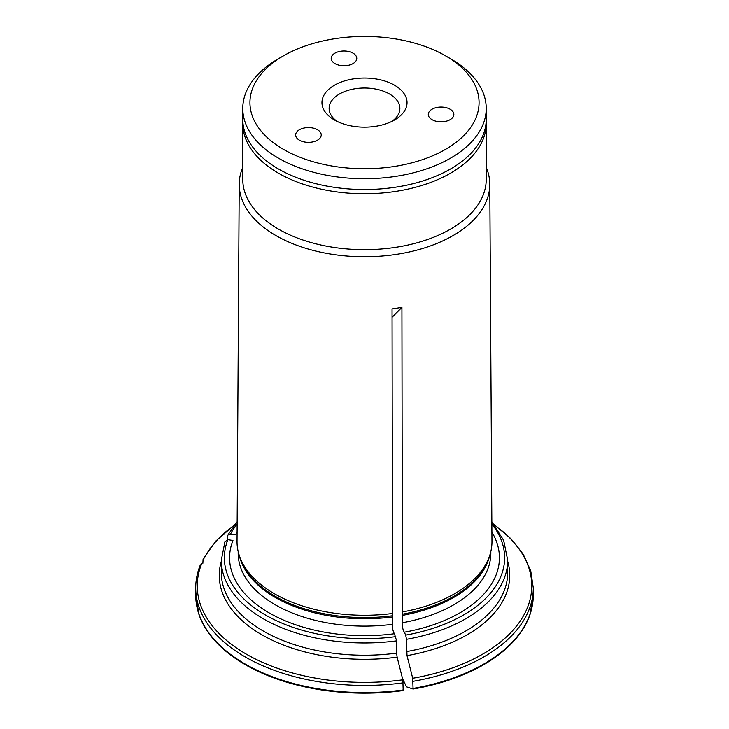 <?xml version="1.0" encoding="UTF-8"?>
<svg xmlns="http://www.w3.org/2000/svg" width="729" height="729" viewBox="0 0 729 729"><rect width="100%" height="100%" fill="white"/><g stroke="black" fill="none" stroke-linecap="round" stroke-linejoin="round"><path stroke-width="1.09" d="M337.19 121.424A35.375 20.421 180 0 1 329.125 108.439A35.375 20.421 180 0 1 350.959 89.567A35.375 20.421 180 0 1 389.514 93.995A35.375 20.421 180 0 1 399.875 108.439A35.375 20.421 180 0 1 391.81 121.424M394.58 85.229A42.537 24.558 180 0 1 394.58 119.957A42.537 24.558 180 0 1 334.42 119.957A42.537 24.558 180 0 1 334.42 85.229A42.537 24.558 180 0 1 394.58 85.229M334.939 63.605A12.785 7.381 180 0 1 331.194 58.384A12.785 7.381 180 0 1 343.979 51.003A12.785 7.381 180 0 1 356.773 58.384A12.785 7.381 180 0 1 348.872 65.2A12.785 7.381 180 0 1 334.939 63.605M432.033 119.656A12.785 7.381 180 0 1 428.288 114.435A12.785 7.381 180 0 1 441.072 107.054A12.785 7.381 180 0 1 453.857 114.435A12.785 7.381 180 0 1 445.966 121.26A12.785 7.381 180 0 1 432.033 119.656M299.4 140.178A12.785 7.381 180 0 1 295.655 134.956A12.785 7.381 180 0 1 308.449 127.575A12.785 7.381 180 0 1 321.234 134.956A12.785 7.381 180 0 1 313.333 141.772A12.785 7.381 180 0 1 299.4 140.178M450.577 58.748L445.51 55.823A114.562 66.148 180 0 1 445.51 149.363A114.562 66.148 180 0 1 283.49 149.363A114.562 66.148 180 0 1 283.49 55.823A114.562 66.148 180 0 1 445.51 55.823L450.577 58.748A121.725 70.276 180 0 1 486.225 108.439A121.725 70.276 180 0 1 411.083 173.365A121.725 70.276 180 0 1 278.423 158.129A121.725 70.276 180 0 1 242.775 108.439A121.725 70.276 180 0 1 278.423 58.748L283.49 55.823M242.775 108.439L242.775 119.255A121.725 70.276 0 0 0 278.423 168.946A121.725 70.276 0 0 0 411.083 184.182A121.725 70.276 0 0 0 486.225 119.255L486.225 108.439M224.942 541.747L227.904 539.697L232.952 540.481A134.92 77.894 0 0 0 394.453 633.729C393.195 631.979 392.457 628.845 392.229 624.334L392.521 613.481A127.466 73.593 0 0 1 239.34 555.635A127.466 73.593 0 0 1 237.034 541.428L239.221 184.164A125.279 72.326 0 0 0 275.917 235.567A125.279 72.326 0 0 0 412.65 251.195A125.279 72.326 0 0 0 489.779 184.164A125.279 72.326 0 0 0 486.225 167.315M396.603 640.855A143.203 82.678 0 0 1 221.297 560.282L221.297 572.547A143.203 82.678 0 0 0 396.603 653.12L396.603 640.855L394.453 633.729M196.548 604.715A168.672 97.376 180 0 0 199.035 614.665A168.672 97.376 180 0 0 403.192 690.554L402.827 679.802A381881.383 80701.421 -98.8 0 0 397.132 657.157A145.253 83.862 180 0 1 221.297 561.421M242.83 121.324L242.775 179.398A121.725 70.276 0 0 0 278.423 229.088A121.725 70.276 0 0 0 411.083 244.324A121.725 70.276 0 0 0 486.225 179.398L486.17 121.324M242.775 167.315A125.279 72.326 0 0 0 239.221 184.164M227.585 539.67L227.831 535.132L230.555 533.992L235.595 534.776A134.92 77.894 0 0 1 237.089 532.152M202.872 563.298L203.099 559.006L204.357 557.977A167.242 96.556 0 0 1 234.246 525.245M402.417 678.18L406.418 686.8A376844.33 79636.962 81.2 0 0 413.079 689.023L412.705 678.271A381881.228 80701.384 -98.8 0 0 407.01 655.626L406.481 639.324L405.688 635.105L404.331 632.198C403.073 630.448 402.335 627.323 402.107 622.812L402.408 611.95A127.466 73.593 0 0 0 489.66 555.635A127.466 73.593 0 0 0 491.966 541.428L489.779 184.164M392.056 317.243L401.925 307.374L402.408 611.95M392.521 613.481L392.047 308.905L401.925 307.374M200.22 565.622L201.705 563.681A167.242 96.556 0 0 0 402.827 679.802M404.331 632.198A134.92 77.894 0 0 0 491.911 532.152M532.452 604.715A168.672 97.376 180 0 1 529.965 614.665A168.672 97.376 180 0 1 413.079 689.023M396.603 653.12L397.132 657.157M239.34 555.635L240.251 558.368A126.536 73.055 0 0 0 392.284 615.795M239.267 555.416A126.327 72.936 0 0 0 392.229 616.98M238.173 551.507L238.173 553.183A126.327 72.936 0 0 0 392.229 624.334M227.904 539.697A140.141 80.91 0 0 0 395.801 636.636M242.775 123.474A121.725 70.276 0 0 0 278.423 173.165A121.725 70.276 0 0 0 411.083 188.401A121.725 70.276 0 0 0 486.225 123.474M237.144 524.023A140.141 80.91 0 0 0 230.555 533.992M402.162 614.265A126.536 73.055 0 0 0 488.749 558.368L489.66 555.635M402.107 615.449A126.327 72.936 0 0 0 489.733 555.416M402.107 622.812A126.327 72.936 0 0 0 490.827 553.183L490.827 551.507M405.688 635.105A140.141 80.91 0 0 0 491.856 524.023M406.481 651.598A143.203 82.678 0 0 0 507.703 572.547L507.703 560.282L503.657 540.362L491.847 521.727M406.481 639.324A143.203 82.678 0 0 0 507.703 560.282M412.705 678.271A167.242 96.556 0 0 0 494.754 525.245M507.703 561.421A145.253 83.862 180 0 1 407.01 655.626M413.106 681.296A168.782 97.44 180 0 0 533.282 587.984L533.282 595.11A168.782 97.44 180 0 1 413.106 688.422M403.219 682.827A168.782 97.44 180 0 1 195.718 587.984C195.727 580.156 197.277 572.456 200.366 564.875M403.219 689.953A168.782 97.44 180 0 1 195.718 595.11L199.035 614.665M533.282 587.984L530.73 570.807L523.194 554.231L510.956 538.758L494.426 524.816M234.574 524.816L215.966 540.945L203.09 559.006M529.965 614.665L533.282 595.11M195.718 587.984L195.718 595.11M221.297 560.282L225.07 541.018M237.153 521.727L227.822 535.104"/></g></svg>
